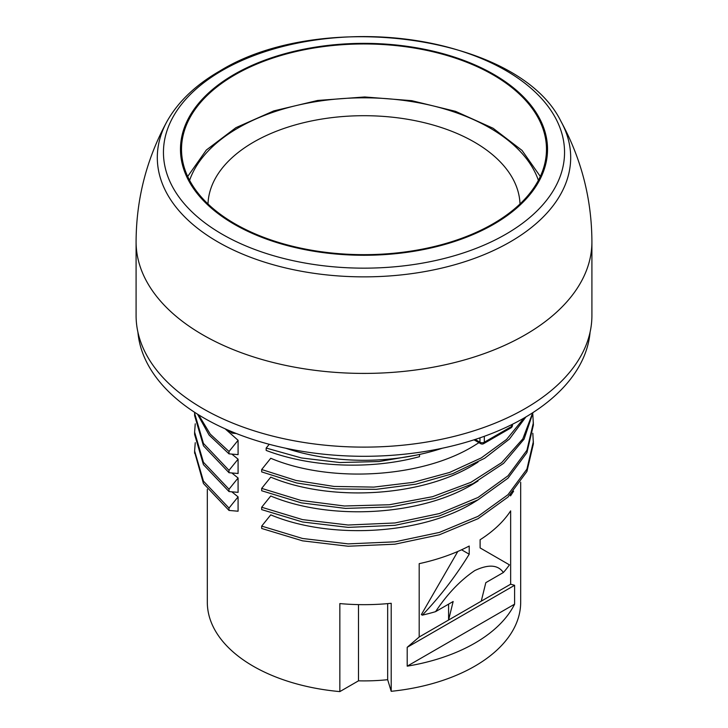 <?xml version="1.0" encoding="UTF-8"?>
<svg xmlns="http://www.w3.org/2000/svg" width="728" height="728" viewBox="0 0 728 728"><rect width="100%" height="100%" fill="white"/><g stroke="black" fill="none" stroke-linecap="round" stroke-linejoin="round"><path stroke-width="1.09" d="M136.091 241.833L136.091 315.552A227.91 131.577 0 0 0 276.786 437.109A227.91 131.577 0 0 0 525.152 408.59A227.91 131.577 180 0 0 591.91 315.552L591.91 241.833C591.746 199.044 581.426 158.868 560.942 121.321A206.688 119.328 180 0 1 510.146 241.914A206.688 119.328 180 0 1 256.52 259.459A206.688 119.328 180 0 1 167.058 121.321C146.574 158.868 136.254 199.044 136.091 241.833A227.91 131.577 0 0 0 276.786 363.399A227.91 131.577 0 0 0 525.152 334.871A227.91 131.577 0 0 0 591.91 241.833M137.92 332.168A226.363 130.694 0 0 0 282.655 447.565A226.363 130.694 0 0 0 524.069 418.018A226.363 130.694 180 0 0 590.08 332.168M285.74 448.239A157.066 90.682 0 0 0 442.26 448.239M478.032 499.827L474.793 501.847C422.577 534.67 330.385 540.021 270.752 514.851L261.68 526.107L261.68 528.473L302.557 540.84L348.148 546.237L394.94 544.189L439.375 534.789L478.041 518.691L507.98 497.06L526.917 471.489L533.387 443.871L532.823 433.269M478.032 480.971L474.793 482.992C422.586 515.797 330.412 521.175 270.752 495.986L261.68 507.252L261.68 509.618L302.557 521.985L348.148 527.381L394.94 525.334L439.375 515.934L478.041 499.827L507.98 478.196L526.917 452.625L533.387 425.006L532.823 414.405M419.519 454.445L419.519 456.656C371.207 469.833 311.156 467.64 266.175 450.423L266.175 448.057L269.224 444.289M478.933 442.67L474.793 445.272C422.549 478.105 330.33 483.438 270.752 458.267L261.68 469.533L261.68 471.899L296.715 482.992L335.617 488.934L376.149 489.343L415.979 484.156L452.825 473.628L484.584 458.322L509.418 439.075L525.907 416.944M478.032 462.107L474.793 464.127C422.595 496.933 330.43 502.32 270.752 477.131L261.68 488.388L261.68 490.754L301.319 502.866L345.481 508.408L390.981 506.943L434.534 498.498L473 483.638L503.585 463.363L524.096 439.093L533.051 412.521M475.166 439.448L479.961 442.224A3.076 1.774 120 0 0 480.607 443.634A3.076 3.076 0 0 0 483.683 443.634L510.901 427.918A3.076 1.774 -120 0 0 511.538 426.508A3.076 1.774 180 0 0 512.448 425.252A3.076 3.076 0 0 1 510.901 427.918M479.961 437.846L479.961 442.224A3.076 1.774 0 0 0 484.32 442.224A3.076 1.774 60 0 1 483.683 443.634M510.647 584.202L481.254 601.173L485.822 582.655L503.366 572.517A156.684 90.463 0 0 0 509.427 564.846L480.107 547.92L480.107 539.748A156.684 90.463 0 0 0 510.647 510.865L510.647 584.202L514.605 585.294L514.605 604.158L407.207 666.165A156.684 90.463 0 0 0 514.605 604.158M520.684 482.209L520.684 602.22A156.684 90.463 180 0 1 514.605 627.163A156.684 90.463 180 0 1 391.209 691.309L391.209 603.294A156.684 90.463 0 0 1 339.849 603.585L339.849 691.6A156.684 90.463 180 0 1 207.316 602.22L207.316 489.298M503.366 572.517C497.998 564.746 488.479 564.091 474.793 570.561C460.287 580.371 447.229 594.057 435.599 611.647L453.153 601.51L448.584 620.029L419.192 637L419.192 563.663A156.684 90.463 0 0 0 469.214 546.036L469.214 554.208C455.628 576.33 440.003 596.641 422.322 615.142A156.684 90.463 0 0 0 435.599 611.647M510.519 494.53L510.519 495.877L513.595 491.218M261.68 526.107L302.557 538.483L348.148 543.88L394.94 541.832L439.375 532.423L478.041 516.325L507.98 494.694L526.917 469.123L533.387 441.505M261.68 507.252L302.557 519.619L348.148 525.015L394.94 522.968L439.375 513.568L478.041 497.47L507.98 475.839L526.917 450.268L533.387 422.649M195.25 423.833L194.613 432.077L203.44 462.271L229.011 489.216L238.083 478.014L231.813 472.954M195.25 442.697L194.613 450.932L203.44 481.126L229.011 508.071L238.083 496.878L231.813 491.819M194.613 432.077L194.613 434.443L203.44 464.637L229.011 491.573L229.011 489.216M194.622 452.124L203.44 483.492L229.011 510.437L229.011 508.071M238.083 478.014L238.083 492.355L229.011 491.573M238.083 496.878L238.083 511.22L229.011 510.437M407.207 666.165L407.207 647.301L419.192 637M238.083 440.294L238.083 454.636L229.011 453.853L229.011 451.496L238.083 440.294L225.116 428.81M238.083 459.159L238.083 473.5L229.011 472.718L229.011 470.352L238.083 459.159L231.813 454.099M266.175 448.057L301.51 457.976L339.903 462.535L378.997 461.534L416.425 455.1M236.309 433.524L232.223 433.151L232.223 431.868M227.773 429.984L232.223 433.151M197.497 414.141L209.109 435.062L229.011 453.853M194.622 412.303L194.613 415.597L203.44 445.782L229.011 472.718M261.68 488.388L300.81 500.391L344.399 505.996L389.371 504.75L432.559 496.687L470.907 482.318L501.719 462.599L522.822 438.866L532.723 412.731M261.68 469.533L296.014 480.462L334.106 486.44L373.846 487.105L413.049 482.373L449.531 472.472L481.299 457.903L506.588 439.439L523.987 418.063M198.608 414.842L210.256 434.115L229.011 451.496M194.613 413.231L203.44 443.416L229.011 470.352M407.207 647.301L514.605 585.294M481.254 601.173L448.584 620.029L448.584 604.149M457.812 551.46L421.366 614.587L422.322 615.142M461.561 549.786L469.214 554.208M339.849 691.6L358.495 680.835L358.495 604.613M391.209 691.309L387.669 679.706A136.282 78.679 180 0 1 358.495 680.835M387.669 679.706L387.669 603.63M234.971 74.82A182.482 105.351 180 0 1 433.833 51.979A182.482 105.351 180 0 1 546.482 149.313A182.482 105.351 180 0 1 493.029 223.805A182.482 105.351 0 0 1 294.167 246.646A182.482 105.351 0 0 1 181.518 149.313A182.482 105.351 0 0 1 234.971 74.82M207.999 203.967A156.029 90.081 180 0 1 253.672 142.087A156.029 90.081 0 0 1 422.258 122.213A156.029 90.081 0 0 1 520.001 203.967M505.805 234.243A200.537 115.779 180 0 1 222.195 234.243A200.537 115.779 180 0 1 222.195 70.498A200.537 115.779 180 0 1 505.805 70.498A200.537 115.779 180 0 1 505.805 234.243M511.538 424.724L511.538 426.508L484.32 442.224L484.32 436.309M493.775 224.242A183.529 105.96 0 0 0 493.775 74.392A183.529 105.96 0 0 0 234.225 74.392A183.529 105.96 0 0 0 234.225 224.242A183.529 105.96 0 0 0 493.775 224.242M538.392 180.326A177.859 102.684 0 0 0 415.506 102.22A177.859 102.684 0 0 0 238.238 127.891A177.859 102.684 180 0 0 189.608 180.326M560.942 121.321C518.7 34.999 320.72 8.527 219.692 71.071C195.686 84.921 178.142 101.665 167.058 121.321M474.01 439.83L480.607 443.634M512.448 424.269L512.448 425.252M194.613 450.932L194.613 453.298M187.688 176.467L206.324 150.041L235.927 127.664L273.755 110.911L317.681 100.455L364.737 96.97L411.739 100.673L455.519 111.338L493.12 128.274L522.049 150.423L540.312 176.467"/></g></svg>
